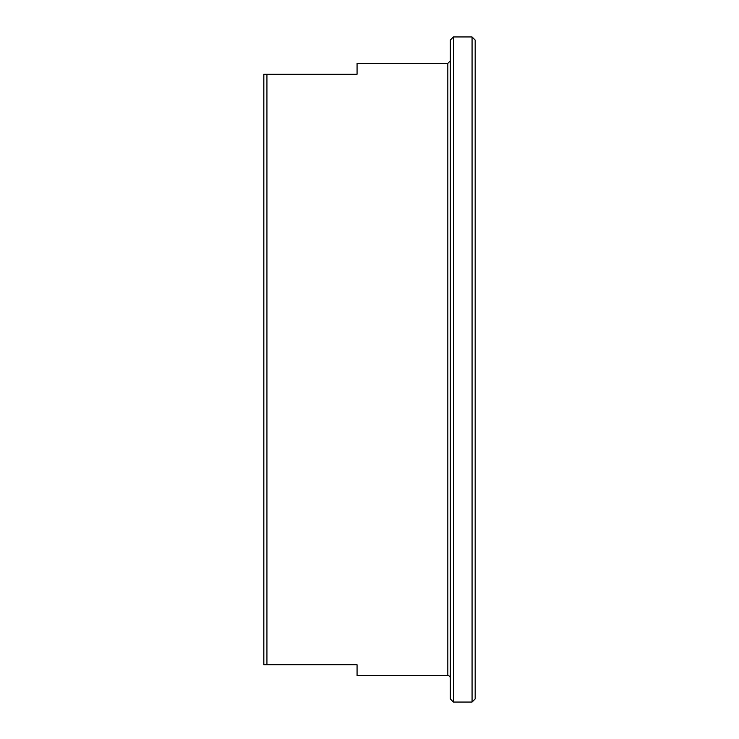 <?xml version="1.0" encoding="UTF-8"?>
<svg xmlns="http://www.w3.org/2000/svg" width="739" height="739" viewBox="0 0 739 739"><rect width="100%" height="100%" fill="white"/><g stroke="black" fill="none" stroke-linecap="round" stroke-linejoin="round"><path stroke-width="1.11" d="M447.825 675.631L447.825 63.369L357.066 63.369L357.066 74.242L263.832 74.242L263.832 664.758L357.066 664.758L357.066 675.631L447.825 675.631A2.485 2.485 0 0 1 450.31 678.116M266.936 664.758L266.936 74.242M453.413 36.95L450.31 40.054L450.31 698.946L453.413 702.05L453.413 36.95L472.064 36.95L472.064 702.05L453.413 702.05M472.064 702.05L475.168 698.946L475.168 40.054L472.064 36.95M447.825 63.369L450.31 60.884"/></g></svg>
